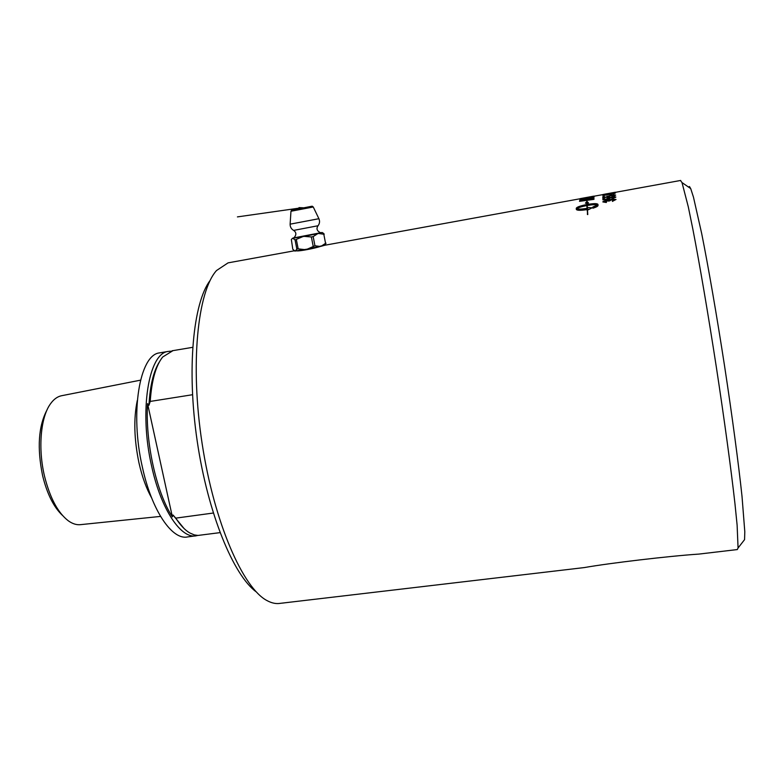 <?xml version="1.0" encoding="UTF-8"?>
<svg xmlns="http://www.w3.org/2000/svg" width="784" height="784" viewBox="0 0 784 784"><rect width="100%" height="100%" fill="white"/><g stroke="black" fill="none" stroke-linecap="round" stroke-linejoin="round"><path stroke-width="1.18" d="M613.833 192.688L602.778 194.608L613.833 192.688M606.512 194.04L603.014 194.638M604.16 194.51L606.336 194.187M615.479 192.315L604.562 194.354M609.07 194.324L603.935 195L614.235 193.138L609.07 194.324M614.137 193.217L603.954 195.118M614.215 193.423L602.651 195.245L609.099 193.756L615.509 192.913L614.225 193.54L602.69 195.324M615.381 193.031L614.225 193.54M615.616 194.981L612.108 196.382L614.333 195.216L611.187 195.334L608.325 196.255L609.403 196.813L602.837 197.774L602.818 196.686L604.307 196.421L604.327 197.274L607.757 196.774L606.953 196.421L614.039 194.716L615.616 195.187L612.108 196.382M604.307 196.421L604.346 197.264M609.589 196.5L602.837 197.774M614.323 195.265L608.325 196.255M616.048 199.469L612.52 201.302L612.265 200.88L614.734 199.704L611.971 199.469L609.727 200.89L606.13 200.684L604.16 201.557L606.542 201.86L606.297 202.38L602.867 201.753L606.12 200.253L608.776 200.243L611.892 199.048L616.048 199.469L612.52 201.302M606.542 201.86L606.316 202.497L602.867 201.939M608.345 201.047L606.15 200.802L604.16 201.625M609.727 200.89L608.325 201.086M614.734 199.744L611.981 199.587L609.521 200.528M612.539 201.419L612.265 200.88M594.233 196.235L594.037 197.107L579.797 199.41L580.111 198.715L592.449 197.176L592.626 196.519L594.233 196.235L594.037 197.107M594.086 196.216L587.696 197.411L587.539 197.97M586.079 197.695L581.512 198.96M594.056 197.225L579.797 199.41M592.302 199.136L581.169 200.773L581.473 200.018L585.423 199.018L591.538 198.293L592.302 199.136M592.312 198.734L591.538 198.293M591.557 198.401L581.473 200.018M581.493 200.136L581.199 200.763M593.978 198.46L593.939 199.244L579.513 201.331L579.856 200.253L585.54 198.773L593.743 198.029L593.939 199.244M593.958 199.361L579.513 201.331M576.632 208.701C578.249 207.525 581.669 206.427 586.883 205.428L587.02 208.368C581.757 209.22 578.298 209.338 576.632 208.701M586.883 205.545C581.806 206.515 578.416 207.584 576.73 208.75M586.814 203.213L585.452 203.193L586.814 203.105L586.853 204.536C580.591 205.751 577.063 206.976 576.269 208.201L576.289 209.279C576.955 210.416 580.552 210.475 587.089 209.475L587.784 214.551L587.422 209.416L588.333 209.24L588.363 209.779L592.194 207.75L588.235 207.633L587.353 208.309L587.216 205.369C592.439 204.477 595.909 204.33 597.624 204.918L592.851 207.005L592.929 208.093C596.085 207.103 597.78 206.221 598.016 205.457L597.947 204.359C597.232 203.36 593.645 203.399 587.177 204.477L587.147 203.085L588.51 202.987L586.971 201.37L585.452 203.193M587.089 209.593C580.562 210.592 576.965 210.524 576.309 209.387L576.309 209.387M588.343 209.357L587.441 209.524L587.441 214.542M592.194 207.75L588.363 209.779M597.545 204.987C595.752 204.448 592.312 204.614 587.236 205.486L587.363 208.309M597.957 204.408L598.035 205.565C597.8 206.329 596.105 207.211 592.949 208.211L592.929 208.093M588.51 202.987L587.167 203.193L587.196 204.467M594.703 196.078L580.219 198.626L593.096 196.274M615.793 196.951L612.294 198.577L614.499 197.186L611.304 197.166L608.453 198.215L609.57 198.999L602.945 199.891L602.867 198.479L604.366 198.205L604.435 199.322L607.884 198.862L607.061 198.362L614.166 196.51L615.803 197.196L612.294 198.577M607.061 198.568L607.561 198.901M604.366 198.205L604.444 199.322M609.736 198.607L602.945 199.891M614.499 197.235L608.453 198.215M611.51 194.197L611.53 194.824L609.962 195.118L609.942 194.481L611.51 194.197L611.53 194.824M611.54 194.942L609.962 195.118M607.512 193.648L603.004 194.52M615.362 192.227L607.943 193.579M606.483 194.942L609.07 194.51M606.777 195.01L604.778 195.196M603.523 195.324L604.405 195.353M613.598 195.049L610.168 195.735M680.463 180.487L682.011 182.574L688.303 206.878L692.85 229.144C699.602 263.973 708.187 314.286 716.311 366.941C724.347 419.567 731.109 469.4 734.931 503.455L737.117 525.094L738.067 547.987L737.313 549.564L698.907 554.082C669.271 556.052 609.638 563.088 584.335 567.567L280.309 603.337C276.184 604.043 271.813 603.161 267.197 600.681C243.207 588.568 214.238 522.987 202.135 443.656C189.904 364.354 197.617 291.334 216.551 270.509L228.075 262.865L294.353 250.792M229.81 262.552L228.075 262.865M320.411 246.45C314.472 248.401 299.566 251.282 296.871 250.86M324.772 245.167L307.406 249.106L294.804 251.056M295.019 251.027L292.804 249.312L291.354 239.492L292.501 238.287L302.889 236.601L295.058 239.933L296.852 249.067L298.175 248.861L296.381 239.718M294.157 237.679L292.501 238.287M295.058 239.933L292.834 238.258M298.175 248.861L304.633 249.606M307.406 249.106L314.952 245.764L313.169 236.601L311.375 236.954L313.159 246.127M311.375 236.954L304.133 236.376L317.716 233.671L313.169 236.601M302.889 236.601L304.133 236.376M325.556 243.334L323.812 234.249L325.556 243.334L321.058 246.294L324.694 245.284L325.732 243.736L325.105 244.677M323.812 234.249L318.598 233.475L322.283 232.534L324.233 234.112M323.586 233.436L322.283 232.534L320.146 232.701M325.987 243.187L325.732 243.736M314.952 245.764L320.205 246.48L306.613 249.234M305.417 249.449L295.343 251.007L296.852 249.067M321.616 246.176L321.058 246.294M320.205 246.48L319.656 246.627M317.716 233.671L318.598 233.475M320.45 232.779L293.833 237.905C296.558 234.955 296.509 232.476 293.686 230.457M318.049 225.743L293.608 230.408C291.266 229.016 290.1 226.948 290.129 224.204M320.705 232.828C316.961 231.064 316.06 228.712 318.01 225.792L318.01 225.792C319.686 223.616 319.98 221.255 318.902 218.707L290.129 224.165L290.962 211.259L313.267 206.986M170.559 351.173L168.07 351.448C148.617 353.31 138.905 410.943 151.586 465.941C160.985 509.669 181.28 539.382 196.343 535.756L197.725 535.433M213.307 513.03L175.753 518.136L172.999 515L183.995 528.455M172.999 515L172.372 516.862C156.437 492.577 145.148 441.784 147.559 403.652L148.96 405.269L150.214 401.428L192.511 394.724M159.456 361.826C153.527 371.136 150.018 385.61 148.96 405.269M175.753 518.136C180.349 525.182 184.985 530.102 189.65 532.885L194.285 534.913L198.029 535.433L220.02 532.63M172.372 516.862L147.559 403.652M160.544 516.411L80.977 524.604C76.891 525.182 72.667 523.918 68.316 520.811C57.908 512.785 49.99 497.958 44.551 476.329C37.857 448.585 40.621 417.343 50.392 403.946C53.567 399.448 57.183 396.724 61.221 395.802L61.975 395.655M47.099 409.777C38.445 426.006 36.956 448.007 42.64 475.8C47.158 494.047 53.782 507.258 62.504 515.431M160.573 352.712L159.456 352.898C139.699 354.809 129.674 412.404 142.414 467.284C151.841 510.933 172.372 540.548 187.69 536.903L195.265 535.893M172.99 350.624L162.67 357.024C155.83 365.618 151.675 380.426 150.214 401.428M210.132 280.456C193.187 302.644 186.563 369.205 197.225 441.235C207.809 513.275 233.485 575.456 256.231 591.861M688.568 187.111L689.45 186.514L690.704 188.581L693.458 197.098L701.7 233.612C708.383 267.089 716.723 315.227 724.494 365.56C732.168 415.883 738.528 463.589 742.017 496.39L744.8 531.748L744.565 539.637L743.389 541.146M300.821 208.397L297.587 208.985L300.821 208.397M299.439 208.691L310.484 206.506L299.439 208.691M137.298 400.428C133.515 418.568 134.084 439.432 139.003 463.03C142.139 476.858 146.343 488.491 151.626 497.918M604.876 194.138L607.747 193.609M580.483 198.577L589.705 196.892M591.116 196.637L593.87 196.137M324.811 245.245L580.072 198.764M593.9 196.245L602.778 194.628M612.088 192.933L613.843 192.619M615.381 192.335L680.688 180.447M297.548 209.005L306.397 207.319M318.902 218.707L313.267 207.005C311.081 205.663 315.384 205.927 299.753 208.622C286.434 211.396 293.726 209.034 290.962 211.249M303.849 207.819L301.928 207.721C303.408 207.789 294.686 207.427 301.85 207.74L237.434 216.894L301.673 207.77L300.017 208.554M61.221 395.802L140.522 380.162M159.456 352.898L168.07 351.448M171.902 350.811L192.648 347.332M690.704 188.581L682.011 182.574M744.565 539.637L738.067 547.987"/></g></svg>
